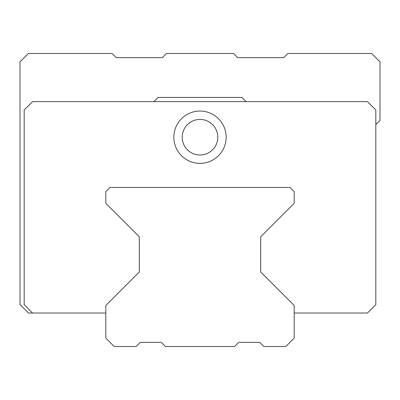 <?xml version="1.0" encoding="UTF-8"?>
<svg xmlns="http://www.w3.org/2000/svg" width="400" height="400" viewBox="0 0 400 400"><rect width="100%" height="100%" fill="white"/><g stroke="black" fill="none" stroke-linecap="round" stroke-linejoin="round"><path stroke-width="0.6" d="M294.185 313.025L367.44 313.025L375.815 304.65L375.815 110L367.44 101.63L32.56 101.63L24.185 110L24.185 304.65L32.56 313.025L105.815 313.025M375.815 175.93L375.815 131.975M260.7 236.82L260.7 272.015L260.7 236.82L294.185 203.335L294.185 191.63L290 187.44L110 187.44L105.815 191.63L105.815 203.335L139.3 236.82L139.3 272.015L139.3 236.82M375.815 124.65L380 120.465L380 61.86L371.63 53.49L287.905 53.49L283.72 57.675L237.675 57.675L233.49 53.49L166.51 53.49L162.325 57.675L116.28 57.675L112.095 53.49L28.37 53.49L20 61.86L20 304.57L28.455 313.025L32.56 313.025M173.835 137.21A26.165 26.165 0 0 1 200 111.045A26.165 26.165 0 0 1 226.165 137.21A26.165 26.165 0 0 1 200 163.37A26.165 26.165 0 0 1 173.835 137.21M24.185 131.975L24.185 175.93M217.79 137.21A17.79 17.79 0 0 0 200 119.42A17.79 17.79 0 0 0 182.21 137.21A17.79 17.79 0 0 0 200 155A17.79 17.79 0 0 0 217.79 137.21M246.045 101.63L241.86 97.44L158.14 97.44L153.955 101.63M96.395 53.49L52.44 53.49M221.975 53.49L178.025 53.49M347.56 53.49L303.605 53.49M139.3 272.015L105.815 305.505L105.815 338.14L114.185 346.51L136.165 346.51L140.35 342.325L161.28 342.325L165.465 346.51L234.535 346.51L238.72 342.325L259.65 342.325L263.835 346.51L285.815 346.51L294.185 338.14L294.185 305.505L260.7 272.015"/></g></svg>
